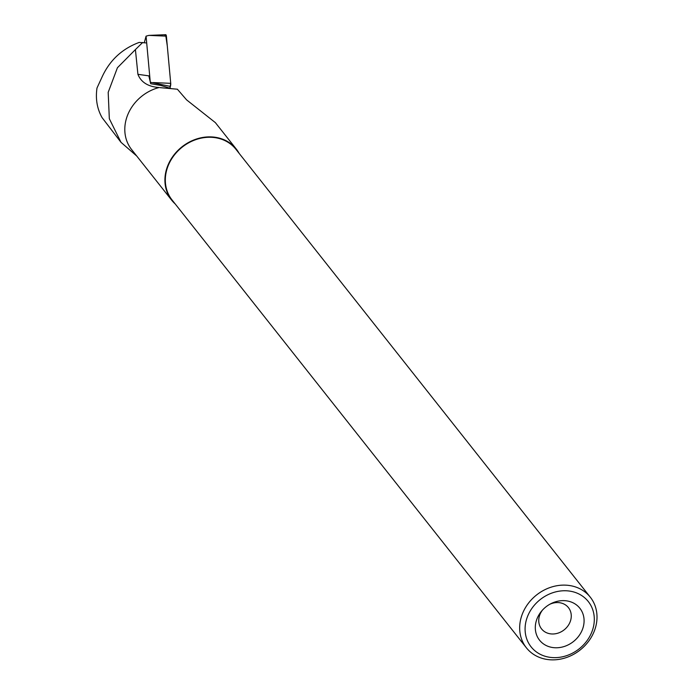 <?xml version="1.0" encoding="UTF-8"?>
<svg xmlns="http://www.w3.org/2000/svg" width="694" height="694" viewBox="0 0 694 694"><rect width="100%" height="100%" fill="white"/><g stroke="black" fill="none" stroke-linecap="round" stroke-linejoin="round"><path stroke-width="1.04" d="M146.07 36.149L148.898 35.394L165.649 34.7A3.401 1.136 99.3 0 1 166.395 36.14L170.724 83.332A3.401 1.136 99.3 0 1 170.412 86.412L150.286 82.213L146.07 36.149L144.291 42.69M170.412 86.412L169.883 88.338L170.724 83.323L167.289 45.908L165.64 34.7M145.827 42.907L139.182 42.421C122.309 48.693 110.042 59.988 102.374 76.314L96.995 88.017C95.399 98.852 97.082 108.706 102.044 117.581L120.99 142.313L136.744 156.037M175.192 203.932A41.189 35.455 -38.4 0 1 171.687 200.202L131.574 149.505A41.189 35.455 -38.4 0 1 159.152 87.513C148.16 86.724 141.082 82.326 137.915 74.319L135.408 49.595L117.425 67.734L108.186 92.345L109.331 118.735L120.99 142.313M135.408 49.595L142.678 42.464M137.915 74.319L148.846 75.863L150.685 83.705L161.025 85.501L170.984 88.52M159.906 87.626L177.378 89.214L186.591 99.875L215.287 122.569M171.687 200.202A41.189 35.455 -38.4 0 1 172.797 156.497A41.189 35.455 -38.4 0 1 216.294 137.447A41.189 35.455 -38.4 0 1 236.298 149.08A41.189 35.455 -38.4 0 1 239.126 153.348M552.016 647.424A25.713 22.13 141.6 0 0 584.079 620.098A25.713 22.13 141.6 0 0 550.654 603.806A25.713 22.13 141.6 0 0 541.919 610.72A25.713 22.13 141.6 0 0 552.016 647.424M548.798 657.14A36.478 31.395 141.6 0 0 593.596 612.767A36.478 31.395 141.6 0 0 536.688 602.704A36.478 31.395 141.6 0 0 548.798 657.14M546.169 659.3A40.764 35.09 141.6 0 0 589.215 640.449A40.764 35.09 141.6 0 0 590.308 597.204A40.764 35.09 141.6 0 0 536.566 594.975A40.764 35.09 141.6 0 0 526.373 647.788A40.764 35.09 141.6 0 0 546.169 659.3M590.308 597.204L235.96 149.349A40.764 35.09 141.6 0 0 182.218 147.128A40.764 35.09 141.6 0 0 172.025 199.933L526.373 647.788M542.613 609.939A17.142 14.756 141.6 0 0 541.563 628.911A17.142 14.756 141.6 0 0 549.891 633.752A17.142 14.756 141.6 0 0 567.987 625.832A17.142 14.756 141.6 0 0 568.447 607.64A17.142 14.756 141.6 0 0 549.743 604.301M164.842 35.429L165.181 34.969M153.218 82.577L170.724 83.332M166.395 36.14L148.898 35.394M236.298 149.08L215.314 122.56"/></g></svg>
